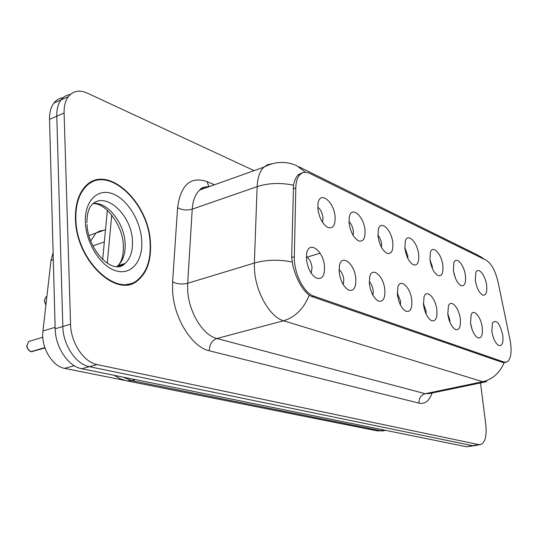 <?xml version="1.0" encoding="UTF-8"?>
<svg xmlns="http://www.w3.org/2000/svg" width="538" height="538" viewBox="0 0 538 538"><rect width="100%" height="100%" fill="white"/><g stroke="black" fill="none" stroke-linecap="round" stroke-linejoin="round"><path stroke-width="0.81" d="M492.983 336.452L492.041 332.551M472.216 329.841L470.555 323.089M449.943 322.309L449.835 320.002L447.737 313.486M426.083 314.051L426.049 310.957L423.372 303.445M400.48 305.053L400.575 301.267L397.273 292.84M372.955 295.295L373.231 290.87C372.706 286.889 371.375 283.788 369.236 281.562M343.284 284.696L343.802 279.673C343.19 275.113 341.603 271.73 339.027 269.525M311.213 273.183L312.033 267.588C311.327 262.389 309.444 258.731 306.378 256.619M476.762 286.424L475.572 281.878M455.356 278.005L453.46 270.896M432.424 268.637L432.323 266.579L429.936 259.565M407.858 258.428L407.817 255.644L404.818 247.648M381.489 247.366L381.563 243.936L381.005 241.058L379.687 237.655L377.898 235.019M353.13 235.382L353.365 231.36C352.8 227.137 351.334 223.875 348.96 221.562M322.558 222.389L323.002 217.816C322.349 212.994 320.601 209.437 317.77 207.164M510.011 339.801L510.663 343.621C511.793 353.614 510.515 359.747 506.823 362.02L503.958 362.054L313.768 296.088C303.916 293.203 293.687 272.699 294.333 256.72L295.792 187.91C295.994 181.562 297.494 177.022 300.298 174.305C302.955 171.945 306.122 171.649 309.814 173.418L486.204 260.224C491.49 263.607 495.471 270.997 498.154 282.403L510.011 339.801M491.84 331.233L492.445 322.894C496.5 319.128 499.957 323.325 502.815 335.49C503.487 342.962 502.129 346.317 498.76 345.544C495.411 343.365 493.104 338.597 491.84 331.233M306.478 259.383L306.62 253.875C308.503 239.659 323.506 250.506 324.488 266.364C324.791 275.927 322.054 279.834 316.297 278.079C311.018 274.716 307.743 268.482 306.478 259.383M339.148 272.046L339.424 265.604C341.684 253.304 354.764 263.902 355.8 278.502C356.183 287.689 353.735 291.515 348.449 289.969C343.533 286.841 340.433 280.863 339.148 272.046M369.371 283.761L369.754 276.653C372.209 265.933 383.735 276.202 384.811 289.747C385.269 298.59 383.063 302.329 378.194 300.971C373.601 298.045 370.662 292.309 369.371 283.761M397.407 294.629L397.878 287.05C400.413 277.648 410.655 287.554 411.758 300.191C412.276 308.718 410.286 312.383 405.786 311.172C401.489 308.429 398.698 302.914 397.407 294.629M423.487 304.737L424.025 296.828C426.56 288.529 435.74 298.072 436.863 309.922C437.428 318.16 435.625 321.737 431.456 320.661C427.428 318.086 424.771 312.773 423.487 304.737M447.811 314.165L448.383 306.041C450.878 298.664 459.17 307.844 460.306 319.007C460.911 326.976 459.277 330.48 455.397 329.518C451.617 327.084 449.089 321.966 447.811 314.165M470.542 322.975L471.14 314.717C473.568 308.126 481.1 316.949 482.243 327.514C482.882 335.228 481.396 338.651 477.784 337.79C474.227 335.49 471.813 330.554 470.542 322.975M475.323 280.305L475.821 272.611C478.074 266.216 485.498 275.153 486.634 285.443C487.267 292.511 485.962 295.732 482.714 295.113C479.129 292.948 476.668 288.012 475.323 280.305M317.871 208.798L318.005 203.485C319.801 190.244 334.058 201.535 335.06 216.599C335.436 225.052 333.15 228.717 328.193 227.608C322.746 224.554 319.31 218.287 317.871 208.798M349.061 222.961L349.296 216.881C351.395 205.308 363.944 216.236 364.993 230.197C365.43 238.381 363.352 241.972 358.759 240.963C353.722 238.099 350.487 232.093 349.061 222.961M377.985 236.095L378.308 229.45C380.568 219.282 391.711 229.8 392.787 242.82C393.285 250.755 391.395 254.266 387.125 253.358C382.444 250.654 379.398 244.904 377.985 236.095M404.885 248.314L405.275 241.253C407.602 232.268 417.569 242.376 418.672 254.575C419.21 262.275 417.495 265.711 413.52 264.884C409.156 262.336 406.277 256.814 404.885 248.314M429.956 259.699L430.4 252.349C432.734 244.366 441.718 254.071 442.835 265.55C443.413 273.028 441.846 276.391 438.134 275.638C434.058 273.23 431.335 267.917 429.956 259.699M453.386 270.338L453.864 262.786C456.17 255.658 464.307 264.965 465.437 275.812C466.049 283.082 464.617 286.377 461.147 285.691C457.334 283.412 454.745 278.294 453.386 270.338M105.495 229.726L95.925 233.102L90.727 241.044L95.925 233.102L99.543 231.064L103.619 230.385M124.897 380.42L64.621 368.369C52.152 366.412 40.733 346.956 42.946 330.984L51.023 260.345L53.121 252.611M150.499 244.319C149.968 202.483 106.268 161.689 84.843 186.968C78.326 194.379 75.199 204.944 75.461 218.657C75.636 261.004 117.862 299.854 138.387 279.928C147.062 272.289 151.104 260.419 150.499 244.319M92.294 182.039L90.498 182.348M131.575 283.129L130.27 284.125M505.794 362.296L502.526 362.424L311.529 296.438L309.209 295.234C302.121 289.498 296.7 279.814 292.948 266.182L291.657 257.218L293.526 185.227C294.494 180.358 296.149 176.807 298.503 174.581L302.625 172.617M63.087 97.694C59.355 98.178 56.275 99.994 53.84 103.135C50.848 107.19 49.409 112.597 49.536 119.362L55.165 328.805L62.825 326.505C63.047 345.013 76.06 364.394 89.395 366.667L472.566 445.679L474.677 445.605L472.566 445.679L89.395 366.667C76.06 364.394 63.047 345.013 62.825 326.505L56.779 116.195L62.825 326.505L70.559 324.185C70.814 342.773 83.841 362.269 97.143 364.582L478.685 444.596L480.784 444.529C485.236 442.344 486.91 435.746 485.821 424.738L480.515 382.942M70.303 94.48C66.557 94.944 63.471 96.753 61.043 99.92C58.064 103.975 56.645 109.396 56.779 116.195C56.645 109.396 58.064 103.975 61.043 99.92C63.471 96.753 66.557 94.944 70.303 94.48M254.138 170.627L87.203 93.081C79.362 89.658 73.06 90.855 68.313 96.672C65.347 100.727 63.941 106.168 64.096 112.987L70.559 324.185M127.614 284.683L129.181 283.822M55.165 328.805C55.353 347.225 68.36 366.492 81.729 368.738L466.486 446.748L473.749 445.767M125.831 284.878L127.459 284.145M75.871 218.798C76.053 260.708 117.856 299.168 138.165 279.417C146.739 271.858 150.734 260.123 150.136 244.198C149.611 202.786 106.376 162.429 85.179 187.412C78.716 194.749 75.616 205.213 75.871 218.798M90.734 182.873L88.985 183.317M30.175 341.031L28.749 341.455L26.947 345.517C27.236 348.678 28.575 350.722 30.969 351.65L44.856 347.622M31.184 351.583L44.91 347.783M104.345 241.918L92.859 245.886M503.958 362.054L502.418 362.383M313.768 296.088L311.959 296.586M294.333 256.72L291.65 257.527M295.792 187.91L293.183 188.798M53.302 259.558L51.023 260.345M55.125 327.319L42.946 330.984M74.305 365.732L64.621 368.369M432.115 392.996C429.337 400.938 424.953 404.314 418.967 403.123L209.336 350.789C209.43 344.535 211.945 340.44 216.881 338.51L425.215 393.695L429.593 393.52L484.913 382.027M209.336 350.789C191.884 347.192 173.66 317.965 172.57 290.594L172.604 281.905L177.594 207.688C180.687 184.769 190.499 176.074 207.022 181.602L214.44 184.79M292.04 261.932C278.664 259.37 266.102 259.74 254.353 263.042L187.675 283.284L187.675 290.224C188.636 312.04 203.008 335.403 216.881 338.51L283.58 320.769C270.211 317.265 255.9 292.786 254.508 270.211L254.353 263.042L257.144 186.632C257.561 177.648 259.82 171.145 263.916 167.136L267.568 164.715L271.737 163.841M309.209 295.234C303.795 308.684 295.254 317.198 283.58 320.769L482.754 381.718C492.714 379.277 499.822 372.921 504.079 362.652M206.861 186.982L207.513 187.258M305.517 172.274L296.747 165.711C285.907 160.909 274.965 161.38 263.916 167.136L199.719 190.042C195.361 194.05 192.866 200.425 192.234 209.154L187.675 283.284C182.301 284.568 177.278 284.104 172.604 281.905M299.189 166.914L477.34 254.864L483.723 259.007M293.526 185.227C280.607 182.516 268.482 182.981 257.144 186.632L192.234 209.154C186.995 210.587 182.12 210.096 177.594 207.688M486.877 381.624L482.754 381.718L425.215 393.695C420.931 395.074 418.853 398.214 418.967 403.123M97.143 364.582L81.729 368.738M478.685 444.596L466.486 446.748M64.096 112.987L49.536 119.362M209.322 186.612C205.704 186.457 202.503 187.601 199.719 190.042C201.515 187.567 204.245 186.599 207.903 187.123M208.946 186.599L207.022 181.602M201.225 189.504L200.95 188.751M123.168 377.138L131.595 380.628L381.072 430.777L385.867 430.407M384.462 430.118L381.072 430.777L376.27 430.703M114.13 375.309L120.263 378.806L126.807 380.85L131.595 380.628L135.495 379.64M111.729 215.018L107.264 263.223M383.386 430.911L376.869 430.824L125.993 380.682M123.72 264.609L124.15 263.721M116.706 266.633L117.755 265.812C122.987 261.044 125.455 253.761 125.152 243.976C124.715 223.754 107.882 201.784 93.437 203.451M121.4 265.88L122.072 264.4M118.535 266.579L125.125 263.398C130.337 258.617 132.778 251.32 132.462 241.495C132.187 215.193 104.897 189.968 91.507 205.146C88.4 208.885 86.867 214.796 86.921 222.88M85.367 222.046C85.966 243.237 100.767 266.451 115.973 270.822C131.205 275.51 142.879 261.374 141.776 241.333C140.889 221.367 127.674 199.416 112.738 193.814C97.802 187.91 84.54 200.782 85.367 222.046M27.532 348.254L27.068 346.721M31.325 351.724L44.97 347.965M46.893 296.445L45.938 296.841L44.378 300.581L45.925 304.911M45.522 304.326L44.405 300.971M307.117 257.11L320.123 253.23M505.458 362.309L503.877 362.652M300.298 174.305L297.965 175.112M95.925 233.102L88.904 235.583M480.34 256.424L484.442 259.356M479.862 444.691L474.677 445.605M68.313 96.672L53.84 103.135M102.677 259.545L107.338 210.297M86.995 224.507C87.997 250.163 113.067 276.458 125.125 263.398L117.755 265.812C121.837 261.818 123.693 254.877 123.316 245.012C122.772 225.382 105.683 202.725 93.202 203.633M84.089 187.836L85.179 187.412M123.525 264.743L123.989 263.775M42.805 337.279L28.749 341.455L26.9 345.537C26.429 347.481 27.768 349.518 30.922 351.65M32.253 351.717L31.285 351.724M45.918 304.979L44.338 300.601L45.938 296.841L46.887 296.539"/></g></svg>
